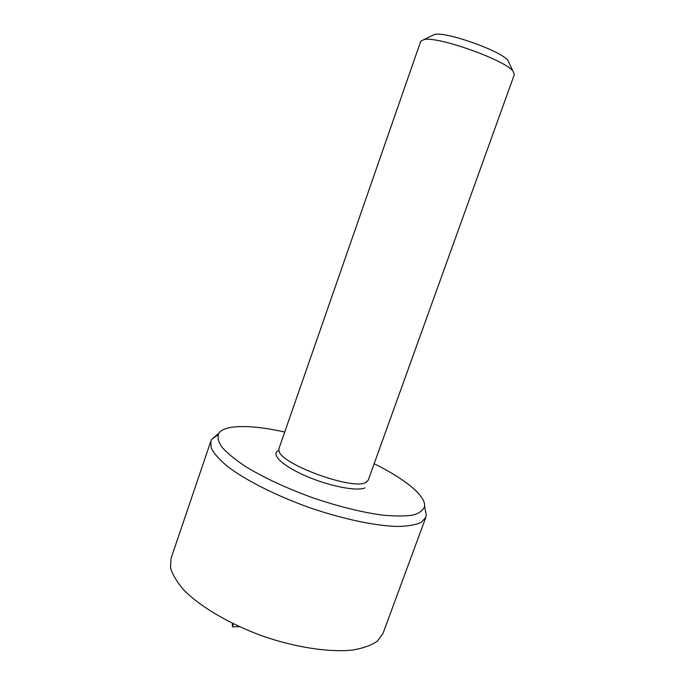 <?xml version="1.0" encoding="UTF-8"?>
<svg xmlns="http://www.w3.org/2000/svg" width="685" height="685" viewBox="0 0 685 685"><rect width="100%" height="100%" fill="white"/><g stroke="black" fill="none" stroke-linecap="round" stroke-linejoin="round"><path stroke-width="1.03" d="M233.388 623.847L232.361 626.775L232.395 623.359M239.442 626.689L232.361 626.775M509.297 63.311L507.945 60.4C500.615 50.75 446.337 31.527 434.564 34.413L431.678 35.825M514.375 74.468L512.851 70.957C504.263 59.715 437.861 36.202 424.109 39.524L420.718 41.306L278.941 448.675L279.026 451.064C280.901 464.079 351.876 490.109 365.405 482.685L368.188 480.279L514.375 74.468M374.164 463.711C404.33 478.635 425.668 495.555 424.606 506.181C423.493 510.102 419.725 513.048 413.303 515.009C405.349 516.293 395.039 516.327 382.35 515.103C361.286 512.2 337.799 506.326 311.88 497.481C286.167 488.037 264.213 477.822 246.018 466.827C235.392 459.798 227.394 453.273 222.026 447.271C218.267 441.705 217.188 437.056 218.798 433.305C220.801 430.394 224.834 428.425 230.879 427.38C243.928 425.419 261.884 426.969 284.729 432.038M218.061 434.735L211.768 439.308L210.826 441.208L211.211 447.99C213.84 453.324 219.089 459.335 226.941 466.005C244.716 479.723 274.873 495.144 308.421 507.242C342.098 518.956 375.252 525.943 397.694 526.465C407.995 526.226 415.846 524.864 421.258 522.364L425.822 517.346L426.284 515.274L425.274 509.811M210.826 441.208L171.062 558.326L170.531 567.702C172.517 574.758 177.107 582.361 184.308 590.504C200.782 607.021 229.8 624.121 262.783 636.117C295.963 647.548 329.279 652.522 352.475 650.056C363.196 648.258 371.544 645.244 377.529 641.006L383.018 633.385L425.822 517.346M278.838 450.387C270.19 453.684 281.509 465.321 304.945 475.613C328.261 485.948 356.577 491.599 364.917 487.934M434.564 34.413L424.109 39.524M507.945 60.4L512.851 70.957M366.107 482.377L366.569 482.12M279.043 451.124L279.24 451.612M218.798 433.305L211.768 439.308M424.606 506.181L426.284 515.274"/></g></svg>
